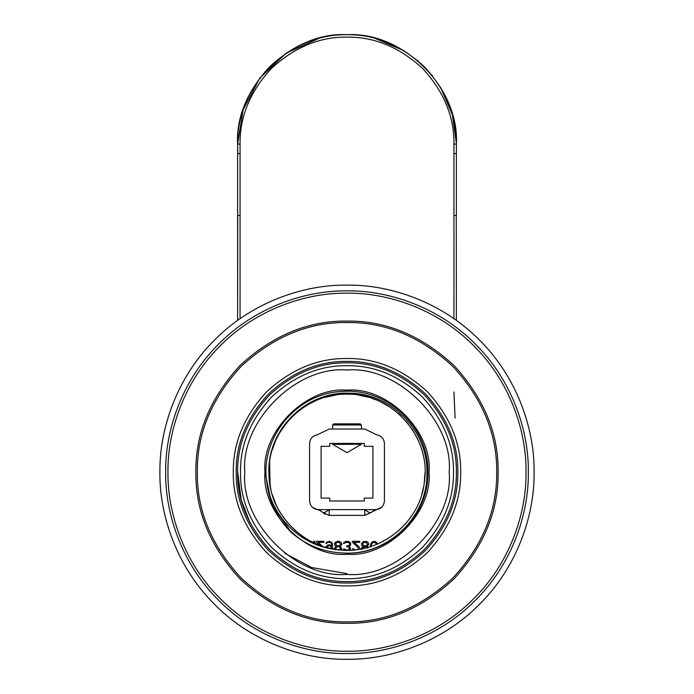 <?xml version="1.0" encoding="UTF-8"?>
<svg xmlns="http://www.w3.org/2000/svg" width="694" height="694" viewBox="0 0 694 694"><rect width="100%" height="100%" fill="white"/><g stroke="black" fill="none" stroke-linecap="round" stroke-linejoin="round"><path stroke-width="1.04" d="M332.608 443.423L332.608 444.325L361.392 444.325L361.392 443.423M361.392 429.031L361.392 424.997L360.238 423.852L333.762 423.852L332.608 424.997L332.608 429.031M361.392 424.997L332.608 424.997M361.392 444.325L347 452.635L332.608 444.325M456.374 153.6L456.374 215.478L453.945 215.478L453.945 153.6L456.374 153.6L456.374 144.074C459.575 87.791 403.283 31.499 347 34.7C374.916 34.327 400.698 45.006 424.346 66.737C446.077 90.385 456.756 116.167 456.374 144.074C456.756 116.167 446.077 90.385 424.346 66.737C400.698 45.006 374.916 34.327 347 34.7C319.084 34.327 293.302 45.006 269.654 66.737C247.923 90.385 237.244 116.167 237.626 144.074L237.626 153.6L240.055 153.6L240.055 144.074C239.682 116.783 250.126 91.573 271.38 68.454C294.499 47.209 319.708 36.765 347 37.129C374.292 36.765 399.501 47.209 422.62 68.454C443.874 91.573 454.318 116.783 453.945 144.074L456.374 144.074C456.756 116.167 446.077 90.385 424.346 66.737C400.698 45.006 374.916 34.327 347 34.7C319.084 34.327 293.302 45.006 269.654 66.737C247.923 90.385 237.244 116.167 237.626 144.074L243.108 109.869L259.834 78.006L286.327 53.065L318.988 38.352M456.374 320.411L456.27 215.478M237.73 215.478L237.626 320.411L237.626 153.6L237.617 215.478L240.055 215.478L240.055 153.6M237.626 471.252L241.148 499.732L250.187 523.129M284.861 553.326L311.675 567.527L347 573.643M376.755 509.57C376.573 508.962 374.734 509.916 371.247 512.45C370.284 513.083 368.115 512.146 364.766 509.622L364.766 515.382L381.856 507.132M312.144 507.132L317.245 509.57C317.47 508.98 319.301 509.934 322.745 512.441L325.009 514.28M317.574 509.613L318.65 509.847M314.903 543.298L314.903 541.285L313.679 541.285L313.679 542.734M319.821 545.319L316.533 542.326L316.533 541.285L323.881 541.285L323.881 542.326L318.164 542.326L322.571 546.282M325.512 547.531L327.551 545.033L329.589 544.825L331.827 545.866L331.42 543.576L330.405 542.534L328.566 542.326L325.92 543.576L326.735 542.118L329.589 541.285L332.235 542.951L332.643 548.364M331.42 548.781L331.42 547.115L329.789 545.866L327.75 546.074L326.527 547.74M335.089 549.613L334.682 547.948L336.113 546.282L334.89 545.449L334.482 543.784L335.497 542.118L337.536 541.285L339.782 541.494L341.413 542.743L341.821 544.408L340.19 546.282L341.613 547.948L341.205 549.613M336.928 542.534L335.497 543.784L336.928 545.658L339.375 545.658L340.797 544.408L339.375 542.534L336.928 542.534M338.559 550.03L340.598 548.572L339.375 546.907L336.928 546.907L335.705 548.156L336.113 549.197M344.675 550.446L343.651 548.781L346.714 550.03L348.544 549.822L349.568 548.781L348.752 547.115L346.714 546.699L346.714 545.866L349.36 545.241L349.767 543.576L349.16 542.743L346.506 542.326L343.452 543.576L344.059 542.326L346.306 541.285L348.752 541.494L350.583 542.951L350.583 545.241L349.16 546.282L350.583 548.364L349.568 550.446M358.13 549.405L358.13 547.531L352.422 542.326L352.422 541.285L359.761 541.285L359.761 542.326L354.053 542.326L359.145 546.907L359.761 548.781M353.645 550.446L352.621 548.781L353.645 548.781L354.695 549.83M362.008 549.613L361.6 547.948L363.023 546.282L361.8 545.449L361.392 543.784L363.43 541.494L366.692 541.494L368.323 542.743L368.731 544.408L367.1 546.282L368.124 547.115M363.838 542.534L362.415 543.784L363.838 545.658L366.285 545.658L367.716 544.408L366.285 542.534L363.838 542.534M367.508 548.156L366.285 546.907L364.654 546.699L363.023 547.531L362.615 548.572M370.362 547.115L370.769 543.576L372.808 541.494L375.254 541.494L376.885 542.743L377.501 544.2M376.478 544.2L375.055 542.534L373.016 542.534L371.585 544.2L371.385 545.449M380.147 542.743L383.175 541.311M375.784 509.622C380.989 509.075 383.869 506.195 384.415 500.99L384.415 443.423C384.008 438.651 381.448 435.797 376.755 434.843L364.766 429.031L329.234 429.031L317.245 434.843C312.552 435.797 309.992 438.651 309.585 443.423L309.585 500.99C310.131 506.195 313.011 509.075 318.216 509.622L376.261 509.613M329.728 500.99L364.272 500.99L364.272 498.11L372.904 498.11L372.904 446.303L364.272 446.303L364.272 443.423L329.728 443.423L329.728 446.303L321.096 446.303L321.096 498.11L329.728 498.11L329.728 500.99M364.766 515.382L371.247 512.45L364.766 515.382L329.234 515.382L329.234 509.622C325.885 512.146 323.716 513.083 322.745 512.441L319.544 510.159L317.227 509.57M329.234 515.382L322.745 512.441L329.234 515.382M453.945 391.997L455.091 418.066M343.174 552.997C387.66 556.362 429.135 516.804 427.886 472.206C429.17 427.157 386.853 387.391 341.969 391.477C296.928 392.995 259.868 437.706 266.748 482.252C271.588 517.75 302.532 547.08 337.778 549.665C378.698 555.59 420.017 523.467 424.346 482.33C431.633 437.446 392.448 392.795 347 394.201C305.351 393.125 267.893 430.54 268.994 472.206C267.884 513.864 305.351 551.288 347 550.212L337.778 549.665C306.627 547.497 275.041 518.262 270.487 487.37L268.882 472.206C267.424 429.838 305.854 391.503 348.614 393.177C390.323 392.665 427.678 430.124 426.94 472.206C428.502 516.362 387.66 556.007 343.174 552.997C323.551 552.259 306.254 545.389 291.298 532.376C277.175 518.47 268.994 501.762 266.748 482.252M347.382 550.212L351.632 550.073M359.301 549.232L366.701 547.679M379.575 543.081L388.814 538.058M397.94 531.283L405.643 523.649M408.844 519.745L412.106 515.174M421.787 494.38L423.54 487.266M424.181 483.492L425.006 472.623M418.083 440.083L412.965 430.575M412.514 429.872L406.103 421.301M401.366 416.27L398.252 413.407M389.377 406.719L379.627 401.349M377.302 400.325L370.891 397.948M369.017 397.376L358.061 394.99M336.07 394.973L325.096 397.341M315.223 400.967L309.168 403.995M302.74 407.977L295.809 413.355M288.348 420.781L280.87 430.835M275.83 440.274L272.187 450.128M269.619 462.343L270.07 485.106M272.3 494.666L276.038 504.607M281.131 513.994L287.628 522.79M294.577 529.964L302.862 536.523M309.932 540.834L316.36 543.94M325.816 547.28L336.217 549.457M291.307 532.376L271.866 505.041L265.004 472.206M347 581.581C374.916 581.962 400.698 571.283 424.346 549.544C446.077 525.905 456.756 500.122 456.374 472.206C456.756 444.29 446.077 418.508 424.346 394.86C400.698 373.129 374.916 362.45 347 362.832C319.084 362.45 293.302 373.129 269.654 394.86C247.923 418.508 237.244 444.29 237.626 472.206C237.244 500.122 247.923 525.905 269.654 549.544C293.302 571.283 319.084 581.962 347 581.581M347 365.703C374.179 365.339 399.284 375.74 422.308 396.899C443.466 419.922 453.867 445.028 453.503 472.206C453.867 499.385 443.466 524.49 422.308 547.514C399.284 568.672 374.179 579.074 347 578.709C319.821 579.074 294.716 568.672 271.692 547.514C250.534 524.49 240.133 499.385 240.497 472.206C240.133 445.028 250.534 419.922 271.692 396.899C294.716 375.74 319.821 365.339 347 365.703M347 554.237C387.59 557.907 432.7 512.797 429.031 472.206C432.7 431.616 387.59 386.506 347 390.175C306.41 386.506 261.3 431.616 264.969 472.206C261.3 512.797 306.41 557.907 347 554.237M347 574.389C397.558 578.952 453.755 522.764 449.183 472.206C453.755 421.648 397.558 365.452 347 370.023C296.442 365.452 240.245 421.648 244.817 472.206C240.245 522.764 296.442 578.952 347 574.389M347 651.241C388.978 651.813 438.599 634.411 473.594 598.801C509.205 563.806 526.607 514.185 526.035 472.206C526.607 430.219 509.205 380.607 473.594 345.612C438.599 310.001 388.978 292.599 347 293.172C305.022 292.599 255.401 310.001 220.406 345.612C184.795 380.607 167.393 430.219 167.965 472.206C167.393 514.185 184.795 563.806 220.406 598.801C255.401 634.411 305.022 651.813 347 651.241M347 321.088C385.569 320.576 421.189 335.323 453.85 365.348C483.883 398.018 498.63 433.637 498.119 472.206C498.63 510.775 483.883 546.395 453.85 579.056C421.189 609.089 385.569 623.837 347 623.316C308.431 623.837 272.811 609.089 240.15 579.056C210.117 546.395 195.37 510.775 195.882 472.206C195.37 433.637 210.117 398.018 240.15 365.348C272.811 335.323 308.431 320.576 347 321.088M347 361.392C318.719 361.01 292.599 371.828 268.639 393.845C246.622 417.805 235.804 443.926 236.186 472.206C235.804 500.487 246.622 526.607 268.639 550.568C292.599 572.585 318.719 583.402 347 583.021C375.281 583.402 401.401 572.585 425.361 550.568C447.378 526.607 458.196 500.487 457.814 472.206C458.196 443.926 447.378 417.805 425.361 393.845C401.401 371.828 375.281 361.01 347 361.392M347 358.512C317.982 358.121 291.185 369.217 266.609 391.815C244.019 416.391 232.915 443.188 233.305 472.206C232.915 501.224 244.019 528.021 266.609 552.598C291.185 575.187 317.982 586.291 347 585.901C376.018 586.291 402.815 575.187 427.391 552.598C449.981 528.021 461.085 501.224 460.695 472.206C461.085 443.188 449.981 416.391 427.391 391.815C402.815 369.217 376.018 358.121 347 358.512M347 322.528C385.196 322.016 420.477 336.633 452.835 366.371C482.573 398.729 497.19 434.01 496.678 472.206C497.19 510.402 482.573 545.684 452.835 578.041C420.477 607.779 385.196 622.397 347 621.885C308.804 622.397 273.523 607.779 241.165 578.041C211.427 545.684 196.81 510.402 197.322 472.206C196.81 434.01 211.427 398.729 241.165 366.371C273.523 336.633 308.804 322.016 347 322.528M347 290.873C304.475 290.283 254.221 307.91 218.775 343.981C182.704 379.427 165.077 429.681 165.666 472.206C165.077 514.731 182.704 564.985 218.775 600.431C254.221 636.502 304.475 654.13 347 653.54C389.525 654.13 439.779 636.502 475.225 600.431C511.296 564.985 528.923 514.731 528.334 472.206C528.923 429.681 511.296 379.427 475.225 343.981C439.779 307.91 389.525 290.283 347 290.873M347 659.3C303.131 659.899 251.271 641.716 214.706 604.5C177.49 567.935 159.308 516.076 159.906 472.206C159.308 428.337 177.49 376.478 214.706 339.913C251.271 302.697 303.131 284.514 347 285.113C390.869 284.514 442.729 302.697 479.294 339.913C516.51 376.478 534.692 428.337 534.094 472.206C534.692 516.076 516.51 567.935 479.294 604.5C442.729 641.716 390.869 659.899 347 659.3M453.945 153.6L453.945 144.074M453.945 318.693L453.945 215.478M240.055 318.693L240.055 215.478M237.73 153.6L237.626 144.074C237.244 116.167 247.923 90.385 269.654 66.737C293.302 45.006 319.084 34.327 347 34.7C290.717 31.499 234.425 87.791 237.626 144.074L240.055 144.074M371.255 512.45L374.456 510.159L376.868 509.561M375.012 38.352L403.969 50.705M417.294 60.274L432.431 75.776M440.473 87.279L452.341 114.631L456.374 143.138"/></g></svg>
